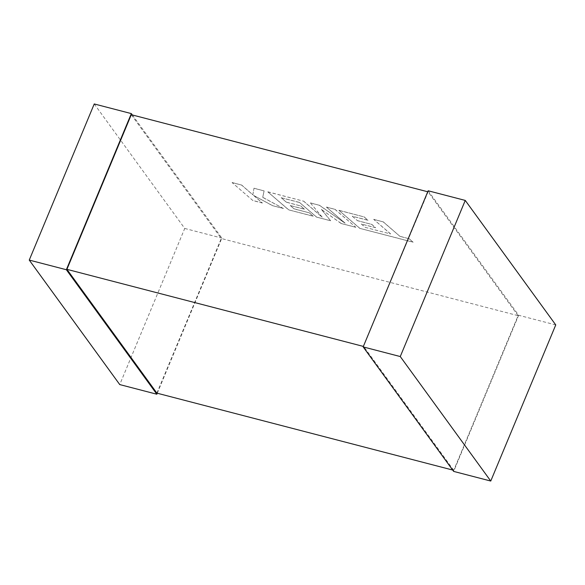 <?xml version="1.0" encoding="UTF-8"?>
<svg xmlns="http://www.w3.org/2000/svg" width="585" height="585" viewBox="0 0 585 585"><rect width="100%" height="100%" fill="white"/><g stroke="black" fill="none" stroke-linecap="round" stroke-linejoin="round"><path stroke-width="0.44" stroke-dasharray="2.92 2.19" d="M427.737 191.77L428.096 191.865L363.365 346.415M452.666 470.04L453.719 470.311L518.091 315.666L221.276 238.497L156.904 393.135M518.091 315.666L428.096 191.865M131.281 114.689L221.276 238.497M453.719 470.311L363.724 346.503M132.334 114.96L221.839 238.095L157.263 393.23M94.243 103.954L184.736 228.45L119.749 384.579M184.736 228.45L221.839 238.095M428.154 190.776L518.646 315.271L453.66 471.4M555.75 324.916L518.646 315.271M365.215 227.375L390.524 233.927L373.72 219.419L383.19 221.876L399.994 236.384L409.091 238.753L413.112 242.227L359.746 228.347L338.92 210.366L364.038 216.896L367.972 220.311L352.324 216.245L357.486 220.706L371.746 224.413L375.585 227.74L361.318 224.026L365.215 227.375L390.524 233.927M390.553 233.846L373.72 219.419M373.756 219.346L383.19 221.876M383.226 221.803L399.994 236.384M400.023 236.311L409.091 238.753M409.127 238.68L413.112 242.227M413.142 242.146L359.746 228.347M359.775 228.274L338.92 210.366M338.949 210.293L364.038 216.896M364.067 216.823L367.972 220.311M368.009 220.238L352.324 216.245M352.353 216.172L357.486 220.706M357.515 220.633L371.746 224.413M371.782 224.34L375.585 227.74M375.614 227.66L361.318 224.026M361.347 223.953L365.245 227.302M355.738 227.309L341.157 223.514L321.333 209.386L330.657 220.786L316.5 217.101L299.637 202.549L281.209 197.752L286.365 202.22L300.631 205.927L304.471 209.247L290.204 205.54L294.094 208.889L309.238 212.823L313.18 216.238L288.624 209.854L267.791 191.873L303.608 201.189L322.13 217.189L310.445 202.966L319.308 205.269L345.084 223.214L326.467 207.134L334.92 209.328L355.768 227.229L341.157 223.514M341.187 223.441L321.333 209.386M321.362 209.306L330.657 220.786M330.686 220.713L316.5 217.101M316.529 217.028L299.637 202.549M299.674 202.468L281.209 197.752M281.239 197.679L286.365 202.22M286.394 202.139L300.631 205.927M300.661 205.854L304.471 209.247M304.5 209.174L290.204 205.54M290.233 205.459L294.094 208.889M294.123 208.816L309.238 212.823M309.275 212.75L313.18 216.238M313.216 216.165L288.624 209.854M288.654 209.781L267.791 191.873M267.82 191.8L303.608 201.189M303.637 201.116L322.13 217.189M322.167 217.115L310.445 202.966M310.481 202.893L319.308 205.269M319.344 205.196L345.084 223.214M345.113 223.134L326.467 207.134M326.503 207.053L334.92 209.328M334.949 209.255L355.768 227.229M252.91 200.567L232.099 182.593L241.546 185.05L252.837 194.812L253.97 188.282L264.084 190.907L262.716 197.379L283.381 208.494L272.442 205.649L253.51 195.368L262.38 203.032L252.91 200.567L232.099 182.593M232.128 182.52L241.546 185.05M241.583 184.977L252.837 194.812M252.866 194.732L253.97 188.282M254 188.209L264.084 190.907M264.113 190.834L262.716 197.379M262.745 197.306L283.381 208.494M283.418 208.421L272.442 205.649M272.471 205.576L253.51 195.368M253.539 195.295L262.38 203.032M262.409 202.958L252.939 200.494"/><path stroke-width="0.88" d="M363.365 346.415L66.909 269.334L131.281 114.689L427.737 191.77M452.666 470.04L156.904 393.135L66.909 269.334M157.263 393.23L156.846 394.224L66.354 269.729L131.34 113.6L132.334 114.96M66.354 269.729L29.25 260.084L119.749 384.579L156.846 394.224M29.25 260.084L94.243 103.954L131.34 113.6M453.66 471.4L363.161 346.905L428.154 190.776L465.25 200.421L555.75 324.916L490.756 481.046L453.66 471.4M490.756 481.046L400.264 356.55L363.161 346.905M400.264 356.55L465.25 200.421"/></g></svg>

